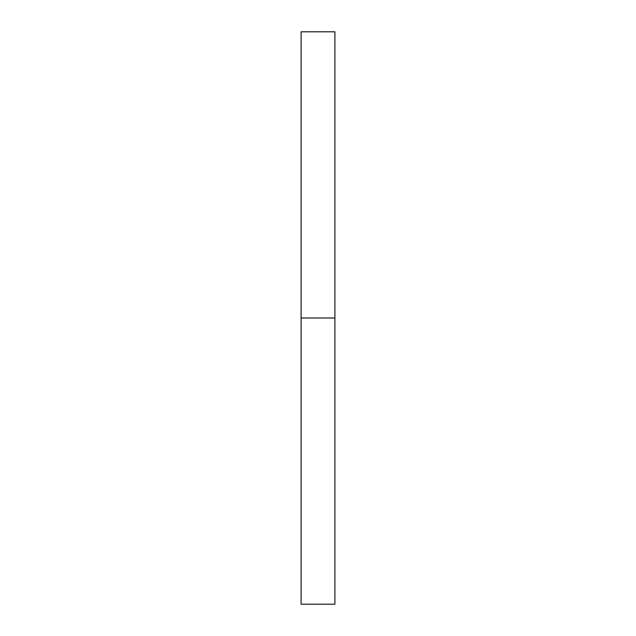 <?xml version="1.0" encoding="UTF-8"?>
<svg xmlns="http://www.w3.org/2000/svg" width="636" height="636" viewBox="0 0 636 636"><rect width="100%" height="100%" fill="white"/><g stroke="black" fill="none" stroke-linecap="round" stroke-linejoin="round"><path stroke-width="0.95" d="M301.098 604.2L301.098 31.8L301.098 604.2L334.902 604.2L334.902 318L301.098 318L334.902 318L334.902 31.8L334.902 604.2M301.098 31.8L334.902 31.8"/></g></svg>
